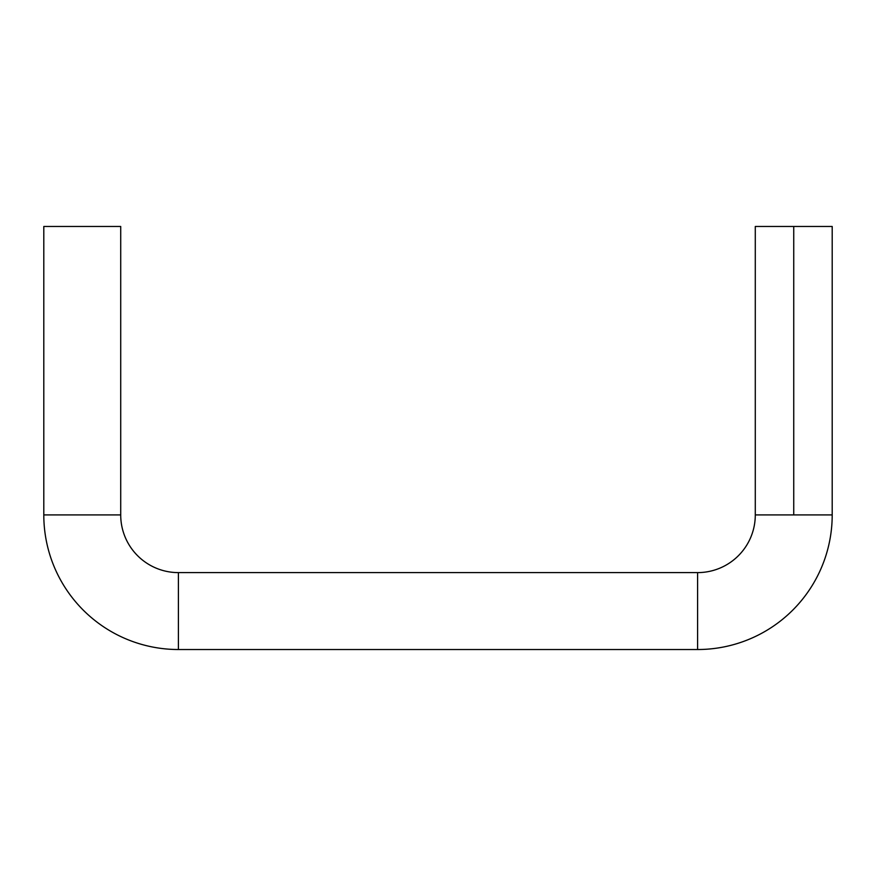 <?xml version="1.0" encoding="UTF-8"?>
<svg xmlns="http://www.w3.org/2000/svg" width="876" height="876" viewBox="0 0 876 876"><rect width="100%" height="100%" fill="white"/><g stroke="black" fill="none" stroke-linecap="round" stroke-linejoin="round"><path stroke-width="1.31" d="M697.592 572.608L697.592 649.521A134.608 134.608 0 0 0 832.2 514.913L755.287 514.913A57.685 57.685 0 0 1 697.592 572.608L178.408 572.608A57.685 57.685 0 0 1 120.713 514.913L43.8 514.913A134.608 134.608 0 0 0 178.408 649.521L178.408 572.608L178.408 649.521L697.592 649.521L697.592 572.608A57.685 57.685 0 0 0 755.287 514.913L832.2 514.913A134.608 134.608 0 0 1 697.592 649.521L178.408 649.521A134.608 134.608 0 0 1 43.8 514.913L120.713 514.913L120.713 226.479L43.8 226.479L43.8 514.913L43.8 226.479L120.713 226.479L120.713 514.913A57.685 57.685 0 0 0 178.408 572.608L697.592 572.608M832.2 226.479L793.744 226.479L793.744 514.913L793.744 226.479L832.2 226.479L832.2 514.913M755.287 226.479L793.744 226.479L755.287 226.479L755.287 514.913"/></g></svg>
